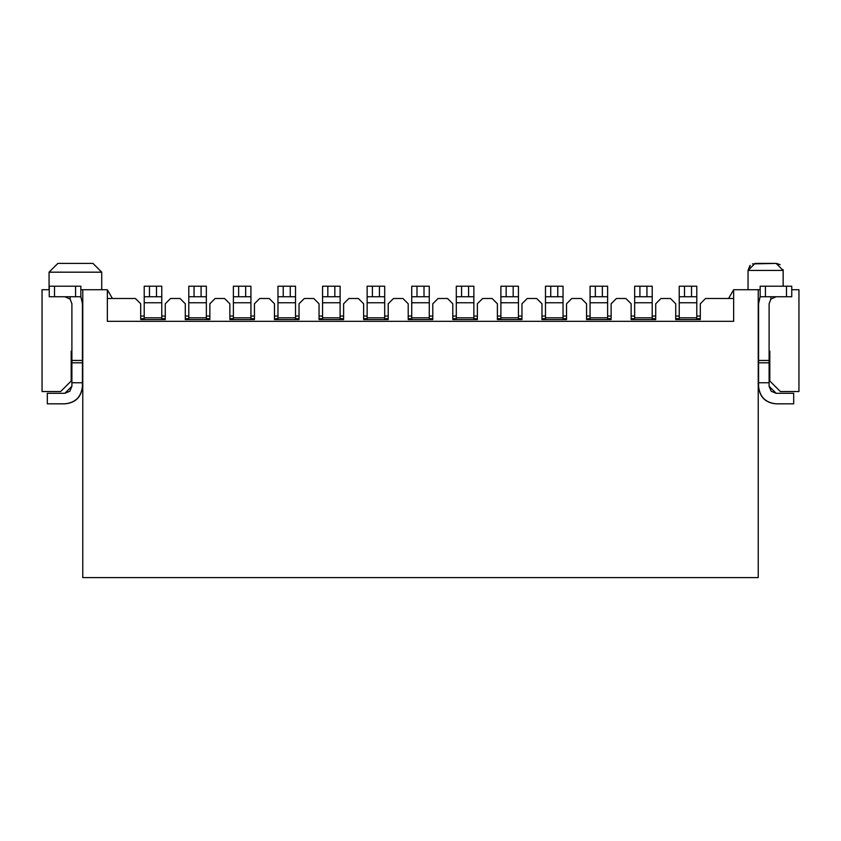 <?xml version="1.0" encoding="UTF-8"?>
<svg xmlns="http://www.w3.org/2000/svg" width="841" height="841" viewBox="0 0 841 841"><rect width="100%" height="100%" fill="white"/><g stroke="black" fill="none" stroke-linecap="round" stroke-linejoin="round"><path stroke-width="1.26" d="M758.225 289.725L758.225 577.599L758.225 289.725L760.159 289.725L733.646 289.725L728.579 298.502L733.646 298.502L728.579 298.502L733.646 289.725L758.225 289.725M733.646 321.325L733.646 289.725L733.646 321.325L107.354 321.325L733.646 321.325M348.878 298.502L358.361 298.502L363.627 303.769L363.627 319.569L388.206 319.569L388.206 303.769L393.472 298.502L402.944 298.502L408.211 303.769L408.211 319.569L432.789 319.569L432.789 303.769L438.056 298.502L447.528 298.502L452.794 303.769L452.794 319.569L477.373 319.569L477.373 303.769L482.639 298.502L492.122 298.502L497.388 303.769L497.388 319.569L521.956 319.569L521.956 303.769L527.223 298.502L536.705 298.502L541.972 303.769L541.972 319.569L566.54 319.569L566.54 303.769L571.806 298.502L581.289 298.502L586.555 303.769L586.555 319.569L611.134 319.569L611.134 303.769L616.4 298.502L625.872 298.502L631.139 303.769L631.139 319.569L655.717 319.569L655.717 303.769L660.984 298.502L670.456 298.502L675.722 303.769L675.722 319.569L700.301 319.569L700.301 303.769L705.567 298.502L728.579 298.502L705.567 298.502L700.301 303.769L700.301 319.569L675.722 319.569L675.722 303.769L670.456 298.502L660.984 298.502L655.717 303.769L655.717 319.569L631.139 319.569L631.139 303.769L625.872 298.502L616.4 298.502L611.134 303.769L611.134 319.569L586.555 319.569L586.555 303.769L581.289 298.502L571.806 298.502L566.54 303.769L566.54 319.569L541.972 319.569L541.972 303.769L536.705 298.502L527.223 298.502L521.956 303.769L521.956 319.569L497.388 319.569L497.388 303.769L492.122 298.502L482.639 298.502L477.373 303.769L477.373 319.569L452.794 319.569L452.794 303.769L447.528 298.502L438.056 298.502L432.789 303.769L432.789 319.569L408.211 319.569L408.211 303.769L402.944 298.502L393.472 298.502L388.206 303.769L388.206 319.569L363.627 319.569L363.627 303.769L358.361 298.502L348.878 298.502L343.612 303.769L348.878 298.502M769.809 356.426L769.105 356.426L769.809 356.426M769.809 351.16L769.105 351.16L769.809 351.16L769.809 381.005L780.343 391.538L798.95 391.538L798.95 289.725L791.749 289.725L798.95 289.725L798.95 391.538L780.343 391.538L769.809 381.005L769.809 351.16M752.485 263.895L776.127 263.401L783.15 270.424L748.048 270.424L748.048 289.725L748.048 270.424L783.15 270.424L783.15 286.213L783.15 270.424L776.127 263.401L755.071 263.401L748.048 270.424L749.846 265.724M165.278 319.569L165.278 303.769L170.544 298.502L180.016 298.502L185.283 303.769L185.283 319.569L209.861 319.569L209.861 303.769L215.128 298.502L224.6 298.502L229.866 303.769L229.866 319.569L254.445 319.569L254.445 303.769L259.711 298.502L269.194 298.502L274.46 303.769L274.46 319.569L299.028 319.569L299.028 303.769L304.295 298.502L313.777 298.502L319.044 303.769L319.044 319.569L343.612 319.569L343.612 303.769L343.612 319.569L319.044 319.569L319.044 303.769L313.777 298.502L304.295 298.502L299.028 303.769L299.028 319.569L274.46 319.569L274.46 303.769L269.194 298.502L259.711 298.502L254.445 303.769L254.445 319.569L229.866 319.569L229.866 303.769L224.6 298.502L215.128 298.502L209.861 303.769L209.861 319.569L185.283 319.569L185.283 303.769L180.016 298.502L170.544 298.502L165.278 303.769L165.278 319.569L140.699 319.569L140.699 303.769L135.433 298.502L107.354 298.502L135.433 298.502L140.699 303.769L140.699 319.569L165.278 319.569M748.048 289.725L748.048 270.424L750.193 265.367M783.097 269.635L783.15 270.424L776.127 263.401M776.38 263.401L780.112 264.642M755.071 263.401L748.048 270.182M42.05 289.725L49.251 289.725L42.05 289.725L42.05 391.538L42.05 289.725M80.841 289.725L107.354 289.725L112.421 298.502L107.354 289.725L80.841 289.725M82.775 577.599L82.775 289.725L82.775 577.599L758.225 577.599L82.775 577.599M42.05 391.538L60.657 391.538L71.191 381.005L71.191 351.16L71.895 351.16L71.191 351.16L71.191 381.005L60.657 391.538L42.05 391.538M107.354 321.325L107.354 289.725L107.354 321.325M101.729 272.179L101.729 289.725L101.729 272.179L49.072 272.179L101.729 272.179L92.952 263.401L57.85 263.401L49.072 272.179L57.85 263.401L83.984 263.401L57.85 263.401M71.191 356.426L71.895 356.426L71.191 356.426M209.861 318.686L206.35 318.686L209.861 318.686M188.794 318.686L185.283 318.686L188.794 318.686M254.445 318.686L250.933 318.686L254.445 318.686M233.377 318.686L229.866 318.686L233.377 318.686M165.278 318.686L161.766 318.686L165.278 318.686M144.21 318.686L140.699 318.686L144.21 318.686M388.206 318.686L384.694 318.686L388.206 318.686M367.139 318.686L363.627 318.686L367.139 318.686M432.789 318.686L429.278 318.686L432.789 318.686M411.722 318.686L408.211 318.686L411.722 318.686M477.373 318.686L473.861 318.686L477.373 318.686M456.306 318.686L452.794 318.686L456.306 318.686M521.956 318.686L518.445 318.686L521.956 318.686M500.889 318.686L497.388 318.686L500.889 318.686M566.54 318.686L563.028 318.686L566.54 318.686M545.483 318.686L541.972 318.686L545.483 318.686M611.134 318.686L607.623 318.686L611.134 318.686M590.067 318.686L586.555 318.686L590.067 318.686M655.717 318.686L652.206 318.686L655.717 318.686M634.65 318.686L631.139 318.686L634.65 318.686M700.301 318.686L696.79 318.686L700.301 318.686M679.234 318.686L675.722 318.686L679.234 318.686M343.612 318.686L340.111 318.686L343.612 318.686M322.555 318.686L319.044 318.686L322.555 318.686M299.028 318.686L295.517 318.686L299.028 318.686M277.972 318.686L274.46 318.686L277.972 318.686M206.35 316.058L209.861 316.058L206.35 316.058M206.35 317.814L206.35 302.76L206.35 317.814L188.794 317.814L188.794 319.569L188.794 286.213L206.35 286.213L206.35 302.771L206.35 286.213L201.083 286.213L201.083 296.747L206.35 296.747L188.794 296.747L188.794 302.771L206.35 302.76L188.794 302.771L188.794 317.814L206.35 317.814L188.794 317.814M188.794 316.058L185.283 316.058L188.794 316.058M250.933 316.058L254.445 316.058L250.933 316.058M250.933 317.814L250.933 302.76L250.933 317.814L233.377 317.814L233.377 319.569L233.377 286.213L250.933 286.213L250.933 302.771L250.933 286.213L245.667 286.213L245.667 296.747L250.933 296.747L233.377 296.747L233.377 302.771L250.933 302.76L233.377 302.771L233.377 317.814L250.933 317.814L233.377 317.814M233.377 316.058L229.866 316.058L233.377 316.058M161.766 316.058L165.278 316.058L161.766 316.058M161.766 317.814L161.766 302.76L161.766 317.814L144.21 317.814L144.21 319.569L144.21 286.213L161.766 286.213L161.766 302.771L161.766 286.213L156.5 286.213L156.5 296.747L161.766 296.747L144.21 296.747L144.21 302.771L161.766 302.76L144.21 302.771L144.21 317.814L161.766 317.814L144.21 317.814M144.21 316.058L140.699 316.058L144.21 316.058M384.694 316.058L388.206 316.058L384.694 316.058M384.694 317.814L384.694 302.76L384.694 317.814L367.139 317.814L367.139 319.569L367.139 286.213L384.694 286.213L384.694 302.771L384.694 286.213L379.428 286.213L379.428 296.747L384.694 296.747L367.139 296.747L367.139 302.771L384.694 302.76L367.139 302.771L367.139 317.814L384.694 317.814L367.139 317.814M367.139 316.058L363.627 316.058L367.139 316.058M429.278 316.058L432.789 316.058L429.278 316.058M429.278 317.814L429.278 302.76L429.278 317.814L411.722 317.814L411.722 319.569L411.722 286.213L429.278 286.213L429.278 302.771L429.278 286.213L424.011 286.213L424.011 296.747L429.278 296.747L411.722 296.747L411.722 302.771L429.278 302.76L411.722 302.771L411.722 317.814L429.278 317.814L411.722 317.814M411.722 316.058L408.211 316.058L411.722 316.058M473.861 316.058L477.373 316.058L473.861 316.058M473.861 317.814L473.861 302.76L473.861 317.814L456.306 317.814L456.306 319.569L456.306 286.213L473.861 286.213L473.861 302.771L473.861 286.213L468.595 286.213L468.595 296.747L473.861 296.747L456.306 296.747L456.306 302.771L473.861 302.76L456.306 302.771L456.306 317.814L473.861 317.814L456.306 317.814M456.306 316.058L452.794 316.058L456.306 316.058M518.445 316.058L521.956 316.058L518.445 316.058M518.445 317.814L518.445 302.76L518.445 317.814L500.889 317.814L500.889 319.569L500.889 286.213L518.445 286.213L518.445 302.771L518.445 286.213L513.178 286.213L513.178 296.747L518.445 296.747L500.889 296.747L500.889 302.771L518.445 302.76L500.889 302.771L500.889 317.814L518.445 317.814L500.889 317.814M500.889 316.058L497.388 316.058L500.889 316.058M563.028 316.058L566.54 316.058L563.028 316.058M563.028 317.814L563.028 302.76L563.028 317.814L545.483 317.814L545.483 319.569L545.483 286.213L563.028 286.213L563.028 302.771L563.028 286.213L557.772 286.213L557.772 296.747L563.028 296.747L545.483 296.747L545.483 302.771L563.028 302.76L545.483 302.771L545.483 317.814L563.028 317.814L545.483 317.814M545.483 316.058L541.972 316.058L545.483 316.058M607.623 316.058L611.134 316.058L607.623 316.058M607.623 317.814L607.623 302.76L607.623 317.814L590.067 317.814L590.067 319.569L590.067 286.213L607.623 286.213L607.623 302.771L607.623 286.213L602.356 286.213L602.356 296.747L607.623 296.747L590.067 296.747L590.067 302.771L607.623 302.76L590.067 302.771L590.067 317.814L607.623 317.814L590.067 317.814M590.067 316.058L586.555 316.058L590.067 316.058M652.206 316.058L655.717 316.058L652.206 316.058M652.206 317.814L652.206 302.76L652.206 317.814L634.65 317.814L634.65 319.569L634.65 286.213L652.206 286.213L652.206 302.771L652.206 286.213L646.939 286.213L646.939 296.747L652.206 296.747L634.65 296.747L634.65 302.771L652.206 302.76L634.65 302.771L634.65 317.814L652.206 317.814L634.65 317.814M634.65 316.058L631.139 316.058L634.65 316.058M696.79 316.058L700.301 316.058L696.79 316.058M696.79 317.814L696.79 302.76L696.79 317.814L679.234 317.814L679.234 319.569L679.234 286.213L696.79 286.213L696.79 302.771L696.79 286.213L691.523 286.213L691.523 296.747L696.79 296.747L679.234 296.747L679.234 302.771L696.79 302.76L679.234 302.771L679.234 317.814L696.79 317.814L679.234 317.814M679.234 316.058L675.722 316.058L679.234 316.058M340.111 316.058L343.612 316.058L340.111 316.058M340.111 317.814L340.111 302.76L340.111 317.814L322.555 317.814L322.555 319.569L322.555 286.213L340.111 286.213L340.111 302.771L340.111 286.213L334.844 286.213L334.844 296.747L340.111 296.747L322.555 296.747L322.555 302.771L340.111 302.76L322.555 302.771L322.555 317.814L340.111 317.814L322.555 317.814M322.555 316.058L319.044 316.058L322.555 316.058M299.028 316.058L295.517 316.058L299.028 316.058M295.517 317.814L295.517 302.76L295.517 317.814L277.972 317.814L277.972 319.569L277.972 286.213L295.517 286.213L295.517 302.771L295.517 286.213L290.25 286.213L290.25 296.747L295.517 296.747L277.972 296.747L277.972 302.771L295.517 302.76L277.972 302.771L277.972 317.814L295.517 317.814L277.972 317.814M277.972 316.058L274.46 316.058L277.972 316.058M188.794 296.747L194.061 296.747L194.061 286.213L188.794 286.213L188.794 296.747M233.377 296.747L238.644 296.747L238.644 286.213L233.377 286.213L233.377 296.747M144.21 296.747L149.477 296.747L149.477 286.213L144.21 286.213L144.21 296.747M367.139 296.747L372.405 296.747L372.405 286.213L367.139 286.213L367.139 296.747M411.722 296.747L416.989 296.747L416.989 286.213L411.722 286.213L411.722 296.747M456.306 296.747L461.572 296.747L461.572 286.213L456.306 286.213L456.306 296.747M500.889 296.747L506.156 296.747L506.156 286.213L500.889 286.213L500.889 296.747M545.483 296.747L550.75 296.747L550.75 286.213L545.483 286.213L545.483 296.747M590.067 296.747L595.333 296.747L595.333 286.213L590.067 286.213L590.067 296.747M634.65 296.747L639.917 296.747L639.917 286.213L634.65 286.213L634.65 296.747M679.234 296.747L684.5 296.747L684.5 286.213L679.234 286.213L679.234 296.747M322.555 296.747L327.822 296.747L327.822 286.213L322.555 286.213L322.555 296.747M277.972 296.747L283.228 296.747L283.228 286.213L277.972 286.213L277.972 296.747M201.083 286.213L194.061 286.213L194.061 296.747L201.083 296.747L201.083 286.213M245.667 286.213L238.644 286.213L238.644 296.747L245.667 296.747L245.667 286.213M156.5 286.213L149.477 286.213L149.477 296.747L156.5 296.747L156.5 286.213M379.428 286.213L372.405 286.213L372.405 296.747L379.428 296.747L379.428 286.213M424.011 286.213L416.989 286.213L416.989 296.747L424.011 296.747L424.011 286.213M468.595 286.213L461.572 286.213L461.572 296.747L468.595 296.747L468.595 286.213M513.178 286.213L506.156 286.213L506.156 296.747L513.178 296.747L513.178 286.213M557.772 286.213L550.75 286.213L550.75 296.747L557.772 296.747L557.772 286.213M602.356 286.213L595.333 286.213L595.333 296.747L602.356 296.747L602.356 286.213M646.939 286.213L639.917 286.213L639.917 296.747L646.939 296.747L646.939 286.213M691.523 286.213L684.5 286.213L684.5 296.747L691.523 296.747L691.523 286.213M334.844 286.213L327.822 286.213L327.822 296.747L334.844 296.747L334.844 286.213M290.25 286.213L283.228 286.213L283.228 296.747L290.25 296.747L290.25 286.213M82.418 303.769L82.418 386.271C81.451 397.005 75.606 402.86 64.873 403.827C75.459 402.713 81.304 396.857 82.418 386.271L82.418 382.76L71.895 382.76L71.895 386.271L64.873 393.294L47.317 393.294L47.317 403.827L64.873 403.827L47.317 403.827L47.317 393.294L64.873 393.294L69.835 391.233L71.895 386.271L71.895 382.76L82.418 382.76L82.418 362.807L71.895 362.807L71.895 382.76L71.895 362.807L82.418 362.807L82.418 360.453L71.895 360.453L71.895 362.807L71.895 360.453L82.418 360.453L82.418 303.769L80.841 296.495L82.418 303.769M71.895 303.769L71.895 360.453L71.895 303.769L70.139 299.123L71.895 303.769M70.139 296.747L70.139 299.123L70.139 296.747M64.873 296.747L70.139 299.123M54.518 286.213L80.841 286.213L49.251 286.213L54.518 286.213L54.518 296.747L54.518 286.213M49.251 286.213L49.251 296.747L75.574 296.747L75.574 286.213L75.574 296.747L80.841 296.747L80.841 286.213L80.841 296.747L49.251 296.747L49.251 286.213M758.582 386.271L758.582 303.769L760.159 296.495L758.582 303.769L758.582 360.453L769.105 360.453L769.105 303.769L770.861 299.123L770.861 296.747L770.861 299.123L769.105 303.769L769.105 360.453L758.582 360.453L758.582 362.807L769.105 362.807L769.105 360.453L769.105 362.807L758.582 362.807L758.582 382.76L769.105 382.76L769.105 362.807L769.105 382.76L758.582 382.76L758.582 386.271C759.696 396.857 765.541 402.713 776.127 403.827L793.683 403.827L793.683 393.294L776.127 393.294L769.105 386.271L769.105 382.76L769.105 386.271L771.165 391.233L776.127 393.294L793.683 393.294L793.683 403.827L776.127 403.827C765.394 402.86 759.549 397.005 758.582 386.271M759.129 299.385L758.582 303.769M776.127 296.747L770.861 299.123L776.127 296.747M791.749 296.747L760.159 296.747L760.159 286.213L760.159 296.747L765.426 296.747L765.426 286.213L760.159 286.213L765.426 286.213L765.426 296.747L786.482 296.747L786.482 286.213L765.426 286.213L786.482 286.213L786.482 296.747L791.749 296.747L791.749 286.213L786.482 286.213L791.749 286.213L791.749 296.747M49.072 289.725L49.072 272.179"/></g></svg>
